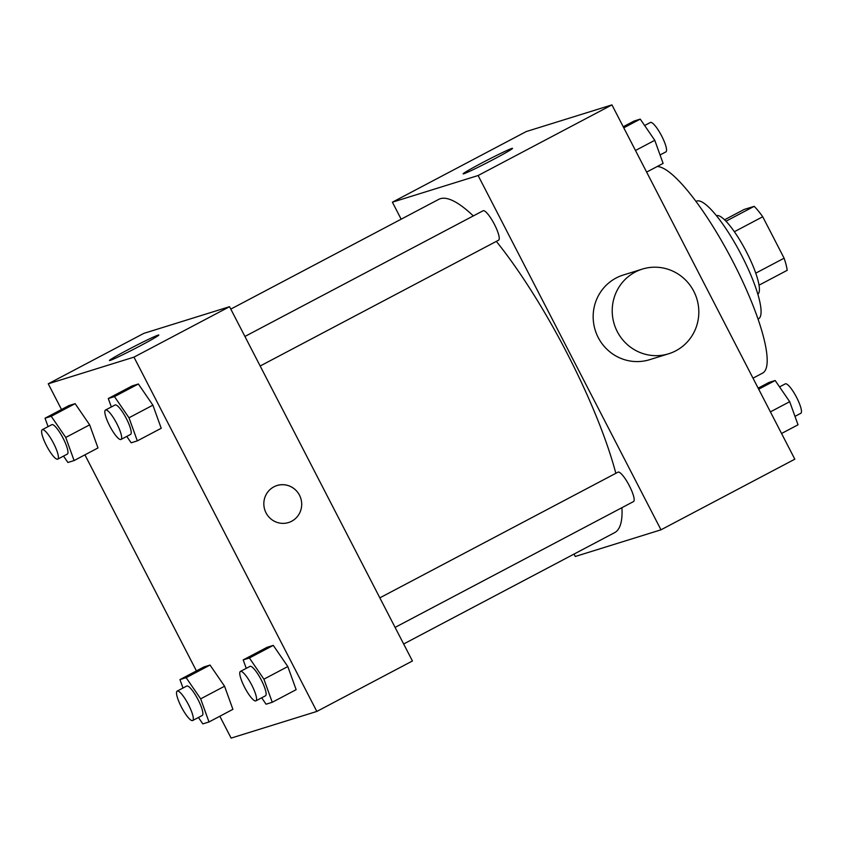 <?xml version="1.0" encoding="UTF-8"?>
<svg xmlns="http://www.w3.org/2000/svg" width="843" height="843" viewBox="0 0 843 843"><rect width="100%" height="100%" fill="white"/><g stroke="black" fill="none" stroke-linecap="round" stroke-linejoin="round"><path stroke-width="1.26" d="M724.548 219.802L744.158 209.454L754.179 206.335A42.919 9.505 -117.8 0 1 762.725 216.756L784.106 258.19A42.919 9.505 -117.8 0 1 787.204 270.308L759.048 285.166M716.455 215.734A44.342 9.81 62.2 0 1 745.676 250.434A44.342 9.81 62.2 0 1 757.836 294.144M725.971 221.224L754.179 206.335M755.771 273.143L784.106 258.19M734.369 231.72L762.725 216.756M695.981 201.466L696.402 201.245A66.502 14.721 62.2 0 1 740.46 253.185A66.502 14.721 62.2 0 1 758.479 318.875L758.057 319.097M657.203 166.524A116.387 25.764 62.2 0 1 734.401 264.47A116.387 25.764 62.2 0 1 762.641 373.08L752.999 378.17M401.163 219.191L392.395 202.194L526.232 131.561L611.944 104.89L794.823 459.193L660.986 529.815L575.263 556.485L574.02 554.083M403.66 643.989L614.631 532.65A188.432 41.718 -117.8 0 0 621.934 507.686M615.833 473.313A188.432 41.718 -117.8 0 0 496.337 241.372M473.323 215.924A188.432 41.718 -117.8 0 0 438.739 199.359L230.803 309.096M392.395 202.194L478.118 175.523L660.986 529.815M260.181 365.999L498.613 240.171A16.628 3.678 -117.8 0 0 494.103 223.753A16.628 3.678 -117.8 0 0 483.092 210.761L244.923 336.452M395.093 627.403L633.525 501.564A16.628 3.678 -117.8 0 0 629.026 485.146A16.628 3.678 -117.8 0 0 618.003 472.164L379.845 597.845M478.118 175.523L611.944 104.89M481.859 162.962A27.798 1.117 152.7 0 1 512.533 148.357A27.798 1.117 152.7 0 1 488.339 162.098A27.798 1.117 152.7 0 1 463.134 173.858A27.798 1.117 152.7 0 1 481.859 162.962M668.689 353.765L649.637 359.687A44.342 43.204 -107.3 0 1 595.211 330.193A44.342 43.204 -107.3 0 1 623.293 275.018L642.345 269.096A44.342 43.204 -107.3 0 1 693.757 291.246A44.342 43.204 -107.3 0 1 668.689 353.765A44.342 43.204 -107.3 0 1 614.262 324.26A44.342 43.204 -107.3 0 1 642.345 269.096M61.507 409.508L48.251 383.807L143.847 333.364L229.559 306.694L412.427 660.986L316.831 711.439L231.119 738.11L219.823 716.244M111.329 406.958L108.283 398.518L132.182 385.904L138.368 383.986L152.889 405.167L161.224 428.276L152.889 405.167L128.99 417.78L137.325 440.878L131.139 442.807L126.756 436.411M183.005 688.036L179.959 679.595L203.858 666.982L210.044 665.053L224.565 686.234L232.9 709.342L224.565 686.234L200.666 698.847L209.001 721.956L202.815 723.884L198.432 717.488M48.251 383.807L133.963 357.137L316.831 711.439M196.43 670.902L84.911 454.851M246.24 668.351L243.195 659.911L267.094 647.308L273.28 645.38L287.811 666.56L296.146 689.669L287.811 666.56L263.912 679.173L272.247 702.282L266.061 704.2L261.678 697.814M48.083 426.632L45.037 418.202L68.936 405.588L75.122 403.66L89.653 424.84L97.988 447.949L89.653 424.84L65.754 437.454L74.089 460.563L67.904 462.48L63.52 456.095M133.963 357.137L229.559 306.694M128.157 349.634A27.798 1.117 152.7 0 1 158.832 335.019A27.798 1.117 152.7 0 1 134.638 348.76A27.798 1.117 152.7 0 1 109.421 360.519A27.798 1.117 152.7 0 1 128.157 349.634M276.999 485.494A19.4 18.904 -107.3 0 1 299.486 495.189A19.4 18.904 -107.3 0 1 288.517 522.544A19.4 18.904 -107.3 0 1 264.713 509.636A19.4 18.904 -107.3 0 1 299.486 495.189A19.4 18.904 -107.3 0 1 288.517 522.544M45.037 418.202L51.223 416.273L65.754 437.454M57.767 459.129L67.324 454.082A16.628 3.678 -117.8 0 0 62.814 437.665A16.628 3.678 -117.8 0 0 51.802 424.672L42.245 429.719A16.628 3.678 -117.8 0 0 46.428 445.536A16.628 3.678 -117.8 0 0 57.767 459.129A16.628 3.678 -117.8 0 0 53.257 442.701A16.628 3.678 -117.8 0 0 42.245 429.719M74.089 460.563L97.988 447.949M68.936 405.588L75.122 403.66L89.653 424.84M51.223 416.273L75.122 403.66M108.283 398.518L114.469 396.6L128.99 417.78M121.002 439.456L130.57 434.408A16.628 3.678 -117.8 0 0 126.06 417.98A16.628 3.678 -117.8 0 0 115.048 404.998L105.48 410.046A16.628 3.678 -117.8 0 0 109.674 425.863A16.628 3.678 -117.8 0 0 121.002 439.456A16.628 3.678 -117.8 0 0 116.503 423.028A16.628 3.678 -117.8 0 0 105.48 410.046M137.325 440.878L161.224 428.276M132.182 385.904L138.368 383.986L152.889 405.167M114.469 396.6L138.368 383.986M179.959 679.595L186.145 677.667L200.666 698.847M192.678 720.523L202.236 715.475A16.628 3.678 -117.8 0 0 197.736 699.058A16.628 3.678 -117.8 0 0 186.714 686.065L177.156 691.112A16.628 3.678 -117.8 0 0 181.35 706.929A16.628 3.678 -117.8 0 0 192.678 720.523A16.628 3.678 -117.8 0 0 188.179 704.105A16.628 3.678 -117.8 0 0 177.156 691.112M209.001 721.956L232.9 709.342M203.858 666.982L210.044 665.053L224.565 686.234M186.145 677.667L210.044 665.053M243.195 659.911L249.38 657.993L263.912 679.173M255.924 700.849L265.482 695.802A16.628 3.678 -117.8 0 0 260.972 679.374A16.628 3.678 -117.8 0 0 249.96 666.391L240.403 671.439A16.628 3.678 -117.8 0 0 244.586 687.256A16.628 3.678 -117.8 0 0 255.924 700.849A16.628 3.678 -117.8 0 0 251.414 684.421A16.628 3.678 -117.8 0 0 240.403 671.439M272.247 702.282L296.146 689.669M267.094 647.308L273.28 645.38L287.811 666.56M249.38 657.993L273.28 645.38M623.24 126.756L634.062 121.044L640.248 119.116L654.769 140.307L663.104 163.405L646.634 172.098M635.485 150.486L654.769 140.307M623.778 127.809L640.248 119.116M660.058 154.964L665.907 151.888A16.628 3.678 -117.8 0 0 661.397 135.46A16.628 3.678 -117.8 0 0 650.385 122.477L644.632 125.512M758.152 388.149L768.974 382.437L775.17 380.52L789.691 401.7L798.026 424.798L781.556 433.492M770.397 411.879L789.691 401.7M758.7 389.203L775.17 380.52M794.981 416.368L800.818 413.281A16.628 3.678 -117.8 0 0 796.319 396.863A16.628 3.678 -117.8 0 0 785.297 383.871L779.543 386.905"/></g></svg>
